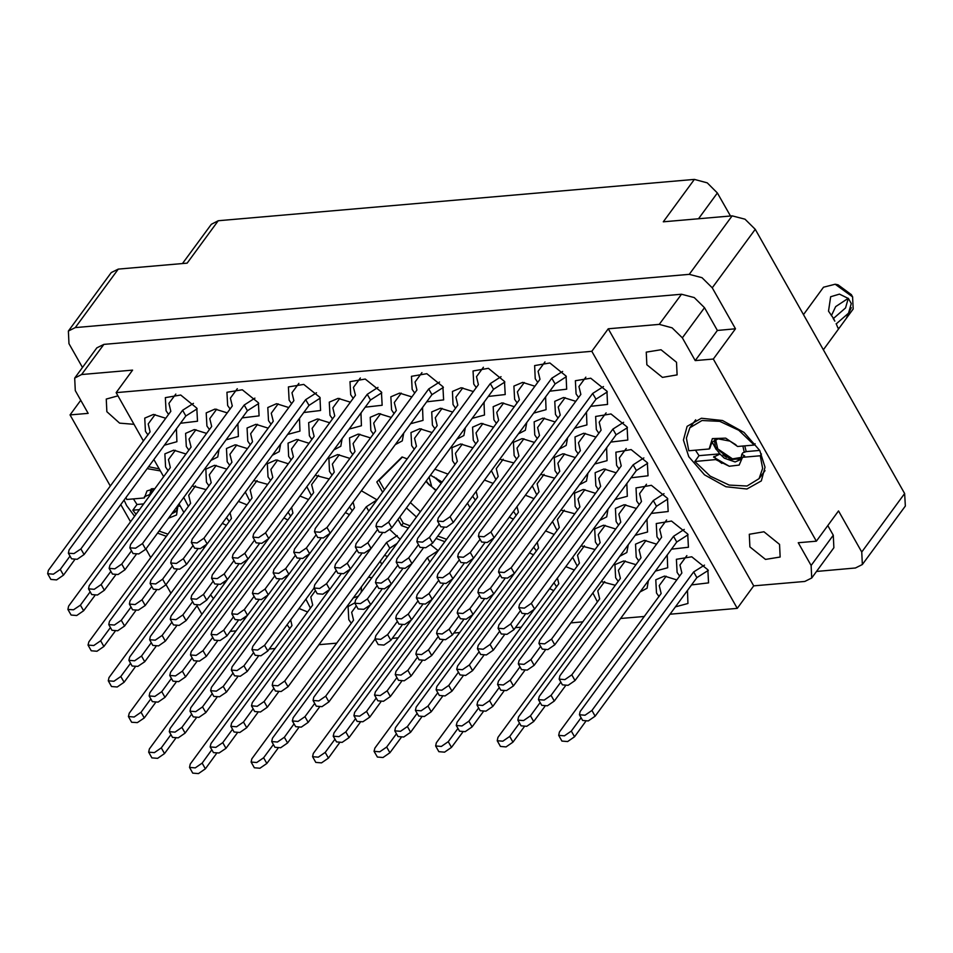 <?xml version="1.0" encoding="UTF-8"?>
<svg xmlns="http://www.w3.org/2000/svg" width="953" height="953" viewBox="0 0 953 953"><rect width="100%" height="100%" fill="white"/><g stroke="black" fill="none" stroke-linecap="round" stroke-linejoin="round"><path stroke-width="1.43" d="M159.222 468.876L148.644 466.744M124.069 500.194L126.666 505.507L134.564 516.3M759.72 450.543L743.995 432.388L722.469 420.452L701.468 418.236L687.125 426.384L683.408 440.036L688.721 456.701L704.446 474.856L725.96 486.78L746.961 489.008L761.304 480.86L765.021 467.196L759.72 450.543M133.992 424.288L119.602 423.132L106.867 411.708L106.2 399.069L117.886 395.805M676.487 362.247L660.977 349.703L646.241 352.181L646.908 364.808L662.43 377.352L677.154 374.874L676.487 362.247M779.518 544.342L763.996 531.81L749.272 534.276L749.928 546.903L765.45 559.447L780.173 556.969L779.518 544.342M165.751 418.248L153.457 414.448L144.725 418.164L145.416 431.304L147.918 434.913M180.593 423.227L197.533 421.25L196.842 408.11L180.713 395.078L165.393 397.651L166.084 410.779L168.574 414.4M227.279 412.899L214.985 409.099L206.253 412.828L206.944 425.967L209.446 429.577M288.807 407.562L276.525 403.762L267.781 407.479L268.472 420.618L270.974 424.228M350.335 402.214L338.053 398.414L329.321 402.142L330 415.282L332.502 418.891M185.954 453.95L173.66 450.15L164.929 453.878L165.619 467.018L168.109 470.627M247.482 448.613L235.188 444.801L226.457 448.529L227.148 461.669L229.649 465.278M309.01 443.264L296.717 439.464L287.985 443.193L288.676 456.332L291.177 459.942M370.538 437.927L358.245 434.115L349.513 437.844L350.204 450.983L352.705 454.593M206.146 489.651L192.149 485.935M183.75 497.371L188.313 506.329M267.686 484.315L253.677 480.598M245.29 492.022L249.841 500.98M329.214 478.966L315.205 475.249M306.818 486.685L311.369 495.643M226.349 525.365L222.299 523.328M287.877 520.016L283.827 517.979M349.417 514.68L345.355 512.643M411.482 564.2L313.799 697.203L313.049 700.467L318.731 700.931L325.64 696.178L427.385 557.624L438.142 550.739L430.899 544.89M305.889 599.139L310.452 608.097M242.133 417.879L259.061 415.913L258.37 402.774L242.241 389.729L226.921 392.302L227.612 405.442L230.102 409.051M303.662 412.542L320.589 410.564L319.91 397.425L303.769 384.393L288.449 386.966L289.14 400.105L291.642 403.715M206.61 433.424L194.329 429.624L185.597 433.353L186.276 446.492L188.777 450.102M268.15 428.088L255.857 424.288L247.125 428.004L247.816 441.144L250.305 444.753M329.678 422.739L317.385 418.939L308.653 422.667L309.344 435.807L311.834 439.416M226.814 469.126L214.52 465.326L205.788 469.055L206.479 482.194L208.981 485.804M288.342 463.789L276.06 459.989L267.316 463.718L268.007 476.857L270.509 480.467M349.882 458.441L337.588 454.641L328.856 458.369L329.547 471.509L332.037 475.118M247.018 504.84L238.393 501.421M226.516 517.586L229.185 521.505M308.546 499.491L299.921 496.072M288.044 512.249L290.713 516.169M353.11 502.088L354.48 507.77L252.736 646.325L251.973 649.589L257.667 650.053L264.565 645.288L366.321 506.746L377.078 499.849L361.449 490.735M349.572 506.901L352.241 510.82M400.129 539.279L390.027 529.713M553.741 590.586L549.69 588.549M615.269 585.237L601.272 581.521M592.873 592.957L597.436 601.915M676.797 579.9L664.515 576.088L655.771 579.817L656.462 592.957L658.964 596.566M533.537 554.872L529.487 552.847M595.065 549.536L581.068 545.819M572.67 557.243L577.232 566.201M656.605 544.187L644.311 540.387L635.58 544.115L636.27 557.255L638.76 560.864M513.333 519.171L509.283 517.134M574.873 513.822L560.864 510.117M552.478 521.541L557.029 530.499M636.401 508.485L624.108 504.685L615.376 508.414L616.067 521.553L618.557 525.163M493.142 483.469L484.505 480.05M472.628 496.215L475.297 500.134M554.67 478.12L540.661 474.403M532.274 485.839L536.825 494.798M616.198 472.783L603.904 468.983L595.172 472.7L595.863 485.839L598.365 489.449M472.938 447.755L460.644 443.955L451.913 447.684L452.604 460.823L455.105 464.433M534.466 442.418L522.173 438.618L513.441 442.347L514.132 455.486L516.633 459.096M595.994 437.07L583.701 433.27L574.969 436.998L575.66 450.138L578.161 453.747M391.206 417.402L378.913 413.602L370.181 417.319L370.872 430.458L373.373 434.068M452.735 412.053L440.441 408.253L431.709 411.982L432.4 425.121L434.902 428.731M514.263 406.717L501.969 402.916L493.237 406.633L493.928 419.773L496.43 423.382M575.791 401.368L563.509 397.568L554.777 401.296L555.456 414.436L557.958 418.045M365.19 407.193L382.129 405.228L381.438 392.088L365.297 379.044L349.977 381.617L350.668 394.756L353.17 398.366M426.718 401.856L443.657 399.879L442.966 386.739L426.825 373.707L411.505 376.28L412.196 389.42L414.698 393.029M488.246 396.508L505.185 394.542L504.494 381.403L488.353 368.358L473.045 370.931L473.724 384.071L476.226 387.68M574.409 570.061L565.784 566.642M553.896 582.807L556.564 586.726M635.937 564.712L623.643 560.912L614.911 564.641L615.602 577.78L618.092 581.39M691.652 584.868L708.579 582.902L707.9 569.763L691.759 556.731L676.439 559.292L677.13 572.431L679.632 576.041M554.205 534.347L545.581 530.928M533.704 547.105L536.372 551.025M615.733 529.01L603.44 525.21L594.708 528.939L595.399 542.078L597.9 545.688M671.448 549.166L688.388 547.201L687.697 534.061L671.555 521.017L656.236 523.59L656.927 536.73L659.428 540.339M534.002 498.645L525.377 495.226M513.5 511.404L516.169 515.323M595.53 493.309L583.248 489.497L574.504 493.225L575.195 506.365L577.697 509.974M651.244 513.464L668.184 511.487L667.493 498.348L651.352 485.315L636.044 487.888L636.723 501.028L639.225 504.637M513.798 462.944L499.801 459.227M491.403 470.651L495.965 479.621M575.338 457.595L563.044 453.795L554.312 457.523L554.991 470.663L557.493 474.272M631.053 477.763L647.98 475.785L647.29 462.646L631.16 449.613L615.841 452.187L616.531 465.314L619.021 468.936M432.066 432.579L419.785 428.779L411.041 432.507L411.732 445.647L414.233 449.256M493.606 427.242L481.313 423.43L472.581 427.158L473.272 440.298L475.761 443.907M555.134 421.893L542.841 418.093L534.109 421.822L534.8 434.961L537.289 438.571M610.849 442.049L627.777 440.083L627.086 426.944L610.956 413.912L595.637 416.473L596.328 429.612L598.829 433.222M411.875 396.877L399.581 393.077L390.849 396.793L391.54 409.933L394.03 413.542M473.403 391.528L461.109 387.728L452.377 391.457L453.068 404.596L455.558 408.206M534.931 386.191L522.637 382.391L513.905 386.108L514.596 399.247L517.098 402.857M307.616 611.945L298.992 608.526M287.115 624.703L289.783 628.623M354.719 602.939L348.131 606.537L348.81 619.676L351.312 623.286M549.786 391.171L566.713 389.193L566.022 376.054L549.893 363.022L534.573 365.595L535.264 378.734L537.754 382.344M590.646 406.347L607.585 404.382L606.894 391.242L590.753 378.198L575.433 380.771L576.124 393.911L578.626 397.52M816.566 571.395L855.413 568.024L862.394 564.521L861.726 551.99L838.497 510.927L816.316 541.149L713.285 359.043L735.478 328.833L712.248 287.77L702.039 277.716L689.222 274.297L75.347 327.594L68.366 331.096L69.021 343.628L82.47 367.405M861.726 551.99L904.695 493.487L755.205 229.28L712.248 287.77M689.222 274.297L732.178 215.795L663.312 221.775L694.403 179.438L218.261 220.786L187.169 263.111L118.303 269.091L75.347 327.594M182.452 263.528L211.28 224.277L218.261 220.786M694.403 179.438L707.221 182.857L717.43 192.923L730.451 215.938M80.791 400.296L70.069 414.9L110.334 486.09M120.828 504.613L130.537 521.791M145.892 548.928L150.741 557.493M166.096 584.63L170.944 593.195M533.692 413.078L546.045 409.719L545.557 396.924M472.164 418.415L484.517 415.067L484.017 402.273M410.636 423.763L422.989 420.404L422.489 407.61M559.28 449.066L566.249 445.42L567.631 437.689M579.484 484.767L586.452 481.134L587.834 473.391M599.687 520.469L606.656 516.836L608.038 509.093M619.879 556.171L626.86 552.537L628.241 544.794M640.082 591.884L647.051 588.239L648.433 580.508M574.564 428.254L586.917 424.895L586.417 412.101M518.42 433.877L525.389 430.244L526.771 422.501M456.88 439.226L463.861 435.581L465.243 427.849M395.352 444.563L402.321 440.929L403.703 433.186M594.755 463.956L607.121 460.609L606.62 447.815M614.959 499.67L627.312 496.31L626.824 483.516M635.163 535.372L647.516 532.012L647.016 519.218M655.366 571.073L667.719 567.726L667.219 554.932M675.558 606.775L687.923 603.428L687.423 590.634M353.098 598.067L358.399 596.113M361.175 592.337L361.449 586.691M384.464 555.361L387.561 556.397M333.824 449.911L340.793 446.266L342.175 438.535M272.296 455.248L279.265 451.615L280.647 443.872M210.768 460.597L217.737 456.952L219.119 449.22M368.382 577.268L371.968 577.637M381.665 564.426L380.235 561.114M349.108 429.1L361.461 425.753L360.961 412.959M287.568 434.449L299.933 431.09L299.433 418.296M226.04 439.786L238.405 436.438L237.905 423.644M164.512 445.134L176.865 441.775L176.376 428.981M735.478 328.833L717.371 330.405L695.19 360.615L682.324 337.886L672.127 327.82L659.297 324.401L608.3 328.833L753.752 585.904L804.749 581.485L811.73 577.983L811.074 565.451L798.209 542.71L816.316 541.149M827.776 525.544L833.256 535.241L833.911 547.772L811.73 577.983M695.19 360.615L713.285 359.043M659.297 324.401L681.49 294.191L694.308 297.61L704.505 307.676L717.371 330.405M397.985 519.421L401.475 525.579L408.325 528.129M436.045 538.433L444.789 541.685M407.157 458.881L402.011 456.975L376.816 482.015L382.629 492.284M448.017 474.07L434.878 469.186M469.924 507.461L467.506 503.196M608.3 328.833L591.765 351.347L116.099 392.648L132.634 370.133L81.624 374.565L74.644 378.067L75.311 390.599L88.164 413.328L70.069 414.9M244.456 619.521L243.897 618.545M224.253 583.82L223.693 582.843M204.049 548.118L203.501 547.129M183.846 512.404L179.009 503.839M163.654 476.703L153.933 459.537M143.45 441.001L116.099 392.648M591.765 351.347L737.217 608.419L670.078 614.256M644.335 616.484L620.486 618.557M582.807 621.832L570.907 622.869M521.279 627.169L515.347 627.682M459.751 632.518L453.819 633.03M398.211 637.855L392.291 638.367M375.565 639.82L374.374 639.928M336.683 643.204L318.814 644.752M275.155 648.54L269.234 649.053M197.021 605.727L201.869 614.292M753.752 585.904L737.217 608.419M236.13 630.85L230.209 631.362M681.49 294.191L103.817 344.355L81.624 374.565M74.644 378.067L96.837 347.857L103.817 344.355M157.531 533.072L166.287 536.325M213.424 598.567L210.565 594.91M68.366 331.096L111.322 272.594L118.303 269.091M904.695 493.487L905.35 506.031L862.394 564.521M732.178 215.795L745.008 219.214L755.205 229.28M410.052 525.77L403.238 523.173L401.475 525.579M247.089 615.924L149.418 748.939L148.656 752.203L154.338 752.667L161.248 747.914L170.992 734.644M148.656 752.203L151.884 757.921L157.579 758.385L164.476 753.62L175.638 738.432M585.845 377.126L578.947 386.525L580.865 394.471L479.121 533.013L478.358 536.277L484.053 536.742L490.95 531.988L592.695 393.434L603.452 386.549M478.358 536.277L481.599 541.995L487.281 542.46L494.19 537.706L595.935 399.152L607.252 391.897M592.695 393.434L595.935 399.152M544.973 361.949L538.076 371.348L540.006 379.282L438.249 517.836L437.498 521.1L443.181 521.565L450.09 516.812L551.835 378.258L562.592 371.372M437.498 521.1L440.727 526.806L446.421 527.283L453.318 522.518L555.063 383.964L566.38 376.721M551.835 378.258L555.063 383.964M411.017 620.427L313.334 753.43L312.584 756.694L318.266 757.17L325.176 752.405L334.92 739.135M312.584 756.694L315.812 762.412L321.506 762.876L328.404 758.123L339.566 742.923M356.351 605.87L351.633 612.291L353.551 620.224L251.806 758.779L251.056 762.043L256.738 762.507L263.647 757.754L273.392 744.472M251.056 762.043L254.284 767.749L259.966 768.225L266.876 763.46L278.038 748.272M290.653 619.891L292.023 625.573L190.278 764.115L189.516 767.379L195.21 767.856L202.107 763.091L211.864 749.82M189.516 767.379L192.756 773.097L198.438 773.562L205.348 768.809L216.498 753.609M524.317 382.475L517.408 391.862L519.337 399.807L417.593 538.362L416.83 541.626L422.524 542.09L429.422 537.325L439.166 524.055M544.961 397.735L545.724 397.246M416.83 541.626L420.059 547.332L425.753 547.796L432.65 543.043L443.812 527.855M462.777 387.811L455.879 397.21L457.809 405.156L356.065 543.698L355.302 546.962L360.984 547.427L367.894 542.674L377.638 529.403M483.433 403.071L484.195 402.583M355.302 546.962L358.531 552.68L364.225 553.145L371.122 548.392L382.284 533.192M401.249 393.16L394.351 402.547L396.281 410.493L294.525 549.047L293.774 552.311L299.456 552.776L306.366 548.011L316.11 534.74M421.905 408.42L422.655 407.932M293.774 552.311L297.002 558.017L302.697 558.482L309.594 553.729L320.756 538.54M606.048 412.84L599.139 422.227L601.069 430.172L499.324 568.727L498.562 571.979L504.244 572.455L511.153 567.69L612.898 429.148L623.655 422.25M498.562 571.979L501.79 577.697L507.484 578.161L514.382 573.408L616.138 434.854L627.455 427.611M612.898 429.148L616.138 434.854M544.508 418.176L537.611 427.575L539.541 435.509L437.784 574.063L437.034 577.327L442.716 577.792L449.625 573.039L459.37 559.756M437.034 577.327L440.262 583.033L445.956 583.51L452.854 578.745L464.016 563.557M482.98 423.525L476.083 432.912L478.013 440.858L376.256 579.4L375.506 582.664L381.188 583.141L388.097 578.376L397.842 565.105M375.506 582.664L378.734 588.382L384.416 588.847L391.326 584.094L402.488 568.893M421.452 428.862L414.555 438.261L416.473 446.195L314.728 584.749L313.966 588.013L319.66 588.477L326.557 583.724L336.314 570.442M313.966 588.013L317.206 593.719L322.888 594.195L329.798 589.43L340.948 574.242M626.24 448.541L619.343 457.94L621.273 465.874L519.516 604.428L518.766 607.692L524.448 608.157L531.357 603.404L633.102 464.85L643.859 457.952M518.766 607.692L521.994 613.398L527.688 613.863L534.585 609.11L636.33 470.556L647.647 463.313M633.102 464.85L636.33 470.556M564.712 453.878L557.815 463.277L559.733 471.223L457.988 609.765L457.237 613.029L462.92 613.494L469.829 608.741L479.573 595.47M457.237 613.029L460.466 618.747L466.148 619.212L473.057 614.459L484.219 599.258M503.184 459.227L496.287 468.626L498.205 476.56L396.46 615.114L395.698 618.378L401.392 618.842L408.289 614.089L418.045 600.807M395.698 618.378L398.938 624.084L404.62 624.549L411.529 619.795L422.679 604.607M646.444 484.243L639.546 493.642L641.464 501.576L539.72 640.13L538.969 643.394L544.651 643.859L551.561 639.106L653.305 500.551L664.062 493.666M538.969 643.394L542.197 649.112L547.88 649.577L554.789 644.812L656.534 506.269L667.85 499.015M653.305 500.551L656.534 506.269M584.916 489.592L578.018 498.979L579.936 506.925L478.192 645.479L477.429 648.731L483.123 649.207L490.021 644.442L499.777 631.172M477.429 648.731L480.669 654.449L486.352 654.914L493.261 650.16L504.411 634.96M517.038 506.591L518.408 512.261L416.664 650.816L415.901 654.08L421.595 654.544L428.493 649.791L438.237 636.521M415.901 654.08L419.129 659.798L424.824 660.262L431.721 655.497L442.883 640.309M666.647 519.945L659.75 529.344L661.668 537.289L559.923 675.832L559.161 679.096L564.855 679.56L571.752 674.807L673.509 536.253L684.254 529.368M559.161 679.096L562.401 684.814L568.083 685.278L574.993 680.525L676.737 541.971L688.054 534.716M673.509 536.253L676.737 541.971M605.119 525.294L598.222 534.693L600.14 542.626L498.395 681.181L497.633 684.445L503.327 684.909L510.224 680.156L519.969 666.874M497.633 684.445L500.861 690.151L506.555 690.615L513.453 685.862L524.615 670.674M537.23 542.293L538.612 547.975L436.867 686.517L436.105 689.781L441.787 690.246L448.696 685.493L458.441 672.222M436.105 689.781L439.333 695.499L445.027 695.964L451.925 691.211L463.087 676.011M473.01 558.851L375.327 691.866L374.577 695.13L380.259 695.595L387.168 690.842L396.913 677.559M374.577 695.13L377.805 700.836L383.499 701.301L390.396 696.548L401.558 681.359M686.851 555.659L679.954 565.046L681.871 572.991L580.127 711.546L579.364 714.81L585.059 715.274L591.956 710.509L693.701 571.967L704.458 565.069M579.364 714.81L582.593 720.516L588.287 720.98L595.184 716.227L696.941 577.673L708.258 570.43M693.701 571.967L696.941 577.673M625.311 560.995L618.414 570.394L620.343 578.328L518.599 716.882L517.836 720.146L523.519 720.611L530.428 715.858L540.172 702.587M517.836 720.146L521.065 725.864L526.759 726.329L533.656 721.564L544.818 706.376M557.434 577.994L558.815 583.677L457.059 722.231L456.308 725.483L461.991 725.96L468.9 721.195L478.644 707.924M456.308 725.483L459.537 731.201L465.231 731.666L472.128 726.913L483.29 711.712M493.213 594.553L395.531 727.568L394.78 730.832L400.463 731.296L407.372 726.543L417.116 713.273M394.78 730.832L398.009 736.55L403.691 737.014L410.6 732.249L421.762 717.061M483.445 367.286L476.548 376.685L478.466 384.631L376.721 523.173L375.97 526.437L381.653 526.902L388.562 522.149L490.307 383.594L501.064 376.709M375.97 526.437L379.199 532.155L384.881 532.62L391.79 527.867L493.535 389.312L504.852 382.058M490.307 383.594L493.535 389.312M421.917 372.635L415.02 382.034L416.938 389.968L315.193 528.522L314.43 531.786L320.125 532.25L327.022 527.497L428.779 388.943L439.536 382.058M314.43 531.786L317.671 537.492L323.353 537.968L330.262 533.203L432.007 394.649L443.324 387.406M428.779 388.943L432.007 394.649M360.389 377.972L353.492 387.371L355.409 395.316L253.665 533.859L252.902 537.123L258.597 537.587L265.494 532.834L367.239 394.28L377.996 387.394M252.902 537.123L256.143 542.841L261.825 543.305L268.734 538.552L370.479 399.998L381.796 392.743M367.239 394.28L370.479 399.998M565.177 397.651L558.279 407.05L560.197 414.984L458.453 553.538L457.69 556.802L463.384 557.267L470.282 552.514L480.038 539.243M585.821 412.911L586.583 412.423M457.69 556.802L460.93 562.52L466.613 562.985L473.522 558.22L484.684 543.031M503.649 403L496.751 412.387L498.669 420.333L396.924 558.887L396.162 562.151L401.856 562.615L408.754 557.85L418.51 544.58M396.162 562.151L399.402 567.857L405.085 568.322L411.994 563.568L423.144 548.368M442.121 408.337L435.223 417.736L437.141 425.669L335.396 564.224L334.634 567.488L340.328 567.952L347.226 563.199L356.97 549.929M334.634 567.488L337.862 573.206L343.556 573.67L350.454 568.905L361.616 553.717M380.592 413.685L373.683 423.072L375.613 431.018L273.868 569.572L273.106 572.836L278.788 573.301L285.697 568.536L295.442 555.265M273.106 572.836L276.334 578.542L282.028 579.007L288.926 574.254L300.088 559.054M585.38 433.365L578.483 442.752L580.401 450.698L478.656 589.24L477.894 592.504L483.588 592.969L490.485 588.215L500.242 574.945M606.025 448.613L606.787 448.124M477.894 592.504L481.134 598.222L486.816 598.687L493.725 593.933L504.876 578.733M523.852 438.702L516.955 448.101L518.873 456.034L417.128 594.589L416.366 597.853L422.06 598.317L428.957 593.564L438.702 580.282M416.366 597.853L419.594 603.559L425.288 604.035L432.185 599.27L443.348 584.082M462.312 444.05L455.415 453.437L457.345 461.383L355.6 599.925L354.838 603.189L360.52 603.654L367.429 598.901L377.174 585.63M354.838 603.189L358.066 608.907L363.76 609.372L370.657 604.619L381.819 589.419M605.584 469.067L598.675 478.454L600.604 486.399L498.86 624.954L498.097 628.218L503.792 628.682L510.689 623.917L520.433 610.647M626.228 484.315L626.991 483.838M498.097 628.218L501.326 633.924L507.02 634.388L513.917 629.635L525.079 614.435M544.044 474.403L537.147 483.802L539.076 491.736L437.332 630.29L436.569 633.554L442.252 634.019L449.161 629.266L458.905 615.995M436.569 633.554L439.798 639.272L445.492 639.737L452.389 634.972L463.551 619.784M476.166 491.403L477.548 497.085L375.792 635.639L375.041 638.903L380.724 639.368L387.633 634.603L397.377 621.332M375.041 638.903L378.27 644.609L383.964 645.074L390.861 640.321L402.023 625.12M625.776 504.768L618.878 514.167L620.808 522.101L519.063 660.655L518.301 663.919L523.983 664.384L530.892 659.631L540.637 646.348M646.432 520.028L647.194 519.54M518.301 663.919L521.529 669.625L527.223 670.102L534.121 665.337L545.283 650.149M564.247 510.117L557.35 519.504L559.28 527.45L457.523 665.992L456.773 669.256L462.455 669.733L469.364 664.968L479.109 651.697M456.773 669.256L460.001 674.974L465.683 675.439L472.593 670.686L483.755 655.485M493.678 538.326L395.995 671.341L395.233 674.605L400.927 675.069L407.824 670.316L417.581 657.034M395.233 674.605L398.473 680.311L404.155 680.787L411.065 676.022L422.215 660.834M645.979 540.47L639.082 549.869L641.012 557.803L539.255 696.357L538.505 699.621L544.187 700.086L551.096 695.333L560.841 682.062M666.635 555.73L667.386 555.242M538.505 699.621L541.733 705.339L547.415 705.804L554.324 701.051L565.486 685.85M584.451 545.819L577.554 555.206L579.472 563.152L477.727 701.706L476.965 704.97L482.659 705.434L489.556 700.669L499.312 687.399M476.965 704.97L480.205 710.676L485.887 711.141L492.796 706.387L503.946 691.199M513.881 574.028L416.199 707.043L415.437 710.307L421.131 710.771L428.028 706.018L437.784 692.748M415.437 710.307L418.677 716.025L424.359 716.489L431.268 711.736L442.418 696.536M452.353 579.376L354.671 712.391L353.908 715.655L359.603 716.12L366.5 711.355L376.244 698.084M353.908 715.655L357.137 721.361L362.831 721.826L369.728 717.073L380.89 701.873M666.183 576.184L659.285 585.571L661.203 593.516L559.459 732.059L558.696 735.323L564.39 735.799L571.288 731.034L581.044 717.764M686.827 591.432L687.59 590.943M558.696 735.323L561.936 741.041L567.619 741.505L574.528 736.752L585.678 721.552M604.655 581.521L597.757 590.92L599.675 598.853L497.931 737.408L497.168 740.672L502.862 741.136L509.76 736.383L519.504 723.101M497.168 740.672L500.408 746.378L506.091 746.854L513 742.089L524.15 726.901M534.073 609.741L436.403 742.744L435.64 746.008L441.334 746.485L448.232 741.72L457.976 728.449M435.64 746.008L438.868 751.726L444.563 752.191L451.46 747.438L462.622 732.238M472.545 615.078L374.874 748.093L374.112 751.357L379.794 751.822L386.704 747.069L396.448 733.786M374.112 751.357L377.34 757.063L383.035 757.54L389.932 752.775L401.094 737.586M390.813 584.713L293.143 717.728L292.38 720.992L298.063 721.457L304.972 716.704L314.716 703.433M292.38 720.992L295.609 726.71L301.303 727.175L308.2 722.41L319.362 707.221M329.285 590.062L231.603 723.077L230.852 726.341L236.535 726.805L243.444 722.04L253.188 708.77M230.852 726.341L234.081 732.047L239.775 732.512L246.672 727.758L257.834 712.558M267.757 595.399L170.075 728.414L169.324 731.678L175.007 732.142L181.916 727.389L191.66 714.119M169.324 731.678L172.553 737.396L178.235 737.86L185.144 733.095L196.306 717.907M370.622 549.011L272.939 682.026L272.177 685.29L277.871 685.755L284.768 681.002L386.513 542.448L397.27 535.562M272.177 685.29L275.405 690.996L281.099 691.473L287.997 686.708L389.753 548.166L397.044 543.484M386.513 542.448L389.753 548.166M309.082 554.36L211.411 687.363L210.649 690.627L216.331 691.104L223.24 686.339L232.985 673.068M210.649 690.627L213.877 696.345L219.571 696.81L226.469 692.057L237.631 676.856M247.554 559.697L149.871 692.712L149.121 695.976L154.803 696.44L161.712 691.687L171.457 678.405M149.121 695.976L152.349 701.682L158.043 702.158L164.94 697.393L176.102 682.205M251.973 649.589L255.213 655.295L260.896 655.759L267.805 651.006L314.014 588.084M366.321 506.746L368.799 511.13M291.582 507.437L292.952 513.107L191.208 651.661L190.445 654.925L196.139 655.39L203.037 650.637L212.781 637.366M190.445 654.925L193.685 660.643L199.368 661.108L206.277 656.343L217.427 641.155M230.042 512.774L231.424 518.456L129.679 657.01L128.917 660.274L134.611 660.739L141.509 655.974L151.253 642.703M128.917 660.274L132.145 665.98L137.84 666.445L144.737 661.692L155.899 646.491M339.256 454.736L332.359 464.123L334.289 472.069L232.532 610.611L231.782 613.875L237.464 614.34L244.373 609.586L254.117 596.316M231.782 613.875L235.01 619.593L240.692 620.058L247.601 615.304L258.763 600.104M277.728 460.073L270.831 469.472L272.749 477.405L171.004 615.96L170.242 619.224L175.936 619.688L182.833 614.935L192.589 601.653M170.242 619.224L173.482 624.93L179.164 625.406L186.073 620.641L197.223 605.453M216.2 465.409L209.303 474.808L211.221 482.754L109.476 621.296L108.713 624.56L114.408 625.025L121.305 620.272L131.061 607.001M108.713 624.56L111.954 630.278L117.636 630.743L124.545 625.99L135.695 610.79M319.052 419.022L312.155 428.421L314.085 436.355L212.34 574.909L211.578 578.173L217.26 578.638L224.169 573.885L233.914 560.614M211.578 578.173L214.806 583.891L220.5 584.356L227.398 579.591L238.56 564.402M257.524 424.371L250.627 433.758L252.557 441.704L150.8 580.258L150.05 583.51L155.732 583.986L162.641 579.221L172.386 565.951M150.05 583.51L153.278 589.228L158.96 589.693L165.87 584.939L177.032 569.739M195.996 429.708L189.099 439.107L191.017 447.04L89.272 585.595L88.51 588.859L94.204 589.323L101.101 584.57L110.858 571.3M88.51 588.859L91.75 594.577L97.432 595.041L104.342 590.276L115.492 575.088M298.861 383.32L291.952 392.719L293.881 400.653L192.137 539.207L191.374 542.471L197.068 542.936L203.966 538.183L305.71 399.629L316.467 392.743M191.374 542.471L194.603 548.178L200.297 548.642L207.194 543.889L308.951 405.335L320.268 398.092M305.71 399.629L308.951 405.335M237.321 388.657L230.423 398.056L232.353 406.002L130.609 544.544L129.846 547.808L135.529 548.273L142.438 543.52L244.182 404.965L254.939 398.08M129.846 547.808L133.075 553.526L138.769 553.991L145.666 549.238L247.411 410.683L258.739 403.429M244.182 404.965L247.411 410.683M431.685 599.902L334.003 732.917L333.24 736.169L338.934 736.645L345.832 731.88L355.588 718.61M333.24 736.169L336.48 741.887L342.163 742.351L349.072 737.598L360.222 722.398M370.157 605.238L272.475 738.253L271.712 741.517L277.406 741.982L284.304 737.229L294.048 723.958M271.712 741.517L274.952 747.235L280.635 747.7L287.544 742.935L298.694 727.747M315.479 590.681L310.761 597.102L312.691 605.048L210.947 743.602L210.184 746.854L215.878 747.331L222.776 742.566L232.52 729.295M210.184 746.854L213.412 752.572L219.107 753.037L226.004 748.284L237.166 733.083M313.049 700.467L316.277 706.185L321.959 706.649L328.868 701.896L375.077 638.963M427.385 557.624L429.863 562.008M349.954 569.537L252.271 702.552L251.509 705.816L257.203 706.28L264.1 701.527L273.856 688.245M379.639 561.925L380.402 561.436M251.509 705.816L254.749 711.522L260.431 711.986L267.34 707.233L278.49 692.045M288.425 574.885L190.743 707.888L189.981 711.152L195.675 711.617L202.572 706.864L212.328 693.593M189.981 711.152L193.221 716.87L198.903 717.335L205.812 712.582L216.962 697.382M226.897 580.222L129.215 713.237L128.452 716.501L134.147 716.966L141.044 712.213L150.788 698.93M128.452 716.501L131.681 722.207L137.375 722.672L144.272 717.919L155.434 702.73M329.75 533.835L232.067 666.85L231.317 670.102L236.999 670.578L243.908 665.813L253.653 652.543M231.317 670.102L234.545 675.82L240.227 676.285L247.137 671.531L258.299 656.331M268.222 539.172L170.539 672.187L169.777 675.451L175.471 675.915L182.368 671.162L192.125 657.892M169.777 675.451L173.017 681.157L178.699 681.633L185.609 676.868L196.771 661.68M206.694 544.52L109.011 677.535L108.249 680.787L113.943 681.264L120.84 676.499L130.597 663.228M108.249 680.787L111.489 686.505L117.171 686.97L124.081 682.217L135.231 667.017M318.588 475.249L311.691 484.648L313.62 492.594L211.876 631.136L211.113 634.4L216.796 634.865L223.705 630.112L233.449 616.841M211.113 634.4L214.342 640.118L220.036 640.583L226.933 635.83L238.095 620.629M257.06 480.598L250.162 489.985L252.092 497.931L150.336 636.485L149.585 639.749L155.268 640.213L162.177 635.448L171.921 622.178M149.585 639.749L152.814 645.455L158.508 645.92L165.405 641.166L176.567 625.978M195.532 485.935L188.634 495.334L190.552 503.279L88.808 641.822L88.057 645.086L93.739 645.55L100.649 640.797L110.393 627.527M88.057 645.086L91.285 650.804L96.968 651.268L103.877 646.515L115.039 631.315M359.924 434.211L353.027 443.598L354.945 451.543L253.2 590.086L252.438 593.35L258.132 593.826L265.029 589.061L274.786 575.791M252.438 593.35L255.678 599.068L261.36 599.532L268.269 594.779L279.42 579.579M298.396 439.547L291.499 448.946L293.417 456.88L191.672 595.434L190.91 598.698L196.604 599.163L203.501 594.41L213.246 581.127M190.91 598.698L194.138 604.405L199.832 604.881L206.73 600.116L217.892 584.928M236.868 444.896L229.959 454.283L231.889 462.229L130.144 600.771L129.382 604.035L135.064 604.512L141.973 599.747L151.718 586.476M129.382 604.035L132.61 609.753L138.304 610.218L145.201 605.465L156.363 590.264M175.328 450.233L168.431 459.632L170.361 467.566L68.604 606.12L67.854 609.384L73.536 609.849L80.445 605.095L90.19 591.813M67.854 609.384L71.082 615.09L76.776 615.567L83.673 610.802L94.835 595.613M339.721 398.497L332.823 407.896L334.741 415.83L232.997 554.384L232.246 557.648L237.928 558.113L244.838 553.359L254.582 540.089M360.365 413.757L361.127 413.268M232.246 557.648L235.474 563.366L241.157 563.831L248.066 559.077L259.228 543.877M278.193 403.846L271.295 413.233L273.213 421.178L171.469 559.733L170.706 562.997L176.4 563.461L183.298 558.696L193.054 545.426M298.837 419.106L299.599 418.617M170.706 562.997L173.946 568.703L179.629 569.167L186.538 564.414L197.688 549.226M216.665 409.182L209.767 418.581L211.685 426.515L109.94 565.069L109.178 568.333L114.872 568.798L121.77 564.045L131.514 550.774M237.309 424.442L238.071 423.954M109.178 568.333L112.406 574.051L118.101 574.516L124.998 569.763L136.16 554.563M175.793 394.006L168.895 403.405L170.825 411.339L69.069 549.893L68.318 553.157L74 553.622L80.91 548.868L182.654 410.314L193.411 403.417M68.318 553.157L71.546 558.863L77.241 559.328L84.138 554.575L185.883 416.02L197.2 408.777M182.654 410.314L185.883 416.02M155.136 414.531L148.227 423.918L150.157 431.864L48.412 570.418L47.65 573.682L53.344 574.147L60.242 569.382L69.986 556.111M175.781 429.791L176.543 429.303M47.65 573.682L50.878 579.388L56.572 579.853L63.47 575.1L74.632 559.899M695.487 450.138L699.073 455.653L719.896 453.854L724.268 458.214L735.085 462.002L740.838 459.489L741.779 454.331L744.615 455.939L742.518 457.285L760.232 455.748L762.591 468.364L759.112 478.656L746.985 486.018L729.188 485.113L710.211 476.166L694.832 461.431L699.073 455.653M761.507 454.009L760.232 455.748M719.896 453.854L715.763 448.529L714.345 440.024M688.769 450.721L686.41 438.106L689.877 427.814L702.004 420.452L719.813 421.357L738.789 430.303L754.168 445.039L737.634 446.481L725.674 438.082L712.32 438.583L709.103 448.958L688.769 450.721M736.002 444.825L729.986 441.108L718.062 438.821L711.426 442.526L709.759 448.684L712.022 441.799M716.322 458.703L729.283 466.303L715.655 459.62L716.322 458.703L713.499 457.095L719.634 454.188M726.365 457.357L722.958 454.843M741.327 458.691L730.856 459.537L718.979 450.543M744.734 445.861L746.187 451.567L742.887 452.83L741.779 454.331M709.759 448.684L709.103 448.958M721.933 463.349L718.526 460.847M716.001 458.524L714.047 456.344M729.283 466.303L739.183 465.004L742.518 457.285M694.832 461.431L715.655 459.62M754.168 445.039L755.145 443.705M716.239 449.447L712.82 443.228L711.176 443.895M746.187 451.567L759.636 450.4M803.474 314.597L823.559 287.234L835.162 284.185L852.601 296.907L853.233 309.034L839.486 327.761L838.08 328.142L836.091 323.71M851.315 307.676L846.324 318.433M835.162 284.185L838.092 284.78L851.291 294.548M716.716 447.243L717.728 448.899L715.572 439.464M740.386 459.406L732.5 458.869L717.728 448.899M742.804 446.028L744.269 452.306M741.791 457.321L732.5 458.869M836.46 323.675L848.48 313.18L851.291 303.483L848.325 298.241L835.626 306.663L831.338 315.705M848.325 298.241L845.525 307.938L833.494 318.433L828.502 311.214L830.682 296.693L839.51 294.072L847.967 298.277M833.494 318.433L834.768 321.185L833.125 318.469M442.144 482.087L430.494 475.154M434.199 476.929L440.167 482.409L436.367 478.144M425.943 481.348L428.969 484.755L436.2 490.176M431.697 486.661L429.148 477M425.92 481.384L435.89 490.592M380.569 478.287L379.056 480.443L384.393 489.878M406.419 507.949L416.509 516.979M455.582 519.433L456.165 518.635M446.516 539.327L437.772 536.074M379.056 480.348L402.416 457.118M403.238 523.197L399.748 517.014M410.374 502.553L420.344 511.761M441.227 483.326L439.881 482.135M428.969 484.755L426.253 480.943M133.444 498.943L137.018 504.459L143.689 503.875M154.934 488.567L146.976 490.902L144.427 497.978L126.713 499.527L125.999 497.573M147.274 468.602L160.39 470.937M177.663 507.461L176.138 507.746M167.907 534.109L159.02 531.047M136.053 514.286L132.777 510.236L139.448 509.652M168.371 518.325L176.603 514.942L177.842 506.317L180.284 506.103M171.719 513.75L176.579 511.296L177.52 506.138L179.307 504.375M177.055 510.498L172.827 512.249M149.966 495.334L149.657 494.583M144.415 496.727L149.907 494.488L151.015 492.975L151.646 488.734M149.907 494.488L151.253 488.806M132.777 510.236L137.018 504.459M152.957 491.271L152.897 488.579M811.074 565.451L833.256 535.241M704.505 307.676L682.324 337.886M717.43 192.923L698.489 218.713M161.248 747.914L164.476 753.62M490.95 531.988L494.19 537.706M450.09 516.812L453.318 522.518M325.176 752.405L328.404 758.123M263.647 757.754L266.876 763.46M202.107 763.091L205.348 768.809M429.422 537.325L432.65 543.043M367.894 542.674L371.122 548.392M306.366 548.011L309.594 553.729M511.153 567.69L514.382 573.408M449.625 573.039L452.854 578.745M388.097 578.376L391.326 584.094M326.557 583.724L329.798 589.43M531.357 603.404L534.585 609.11M469.829 608.741L473.057 614.459M408.289 614.089L411.529 619.795M551.561 639.106L554.789 644.812M490.021 644.442L493.261 650.16M428.493 649.791L431.721 655.497M571.752 674.807L574.993 680.525M510.224 680.156L513.453 685.862M448.696 685.493L451.925 691.211M387.168 690.842L390.396 696.548M591.956 710.509L595.184 716.227M530.428 715.858L533.656 721.564M468.9 721.195L472.128 726.913M407.372 726.543L410.6 732.249M388.562 522.149L391.79 527.867M327.022 527.497L330.262 533.203M265.494 532.834L268.734 538.552M470.282 552.514L473.522 558.22M408.754 557.85L411.994 563.568M347.226 563.199L350.454 568.905M285.697 568.536L288.926 574.254M490.485 588.215L493.725 593.933M428.957 593.564L432.185 599.27M367.429 598.901L370.657 604.619M510.689 623.917L513.917 629.635M449.161 629.266L452.389 634.972M387.633 634.603L390.861 640.321M530.892 659.631L534.121 665.337M469.364 664.968L472.593 670.686M407.824 670.316L411.065 676.022M551.096 695.333L554.324 701.051M489.556 700.669L492.796 706.387M428.028 706.018L431.268 711.736M366.5 711.355L369.728 717.073M571.288 731.034L574.528 736.752M509.76 736.383L513 742.089M448.232 741.72L451.46 747.438M386.704 747.069L389.932 752.775M304.972 716.704L308.2 722.41M243.444 722.04L246.672 727.758M181.916 727.389L185.144 733.095M284.768 681.002L287.997 686.708M223.24 686.339L226.469 692.057M161.712 691.687L164.94 697.393M264.565 645.288L267.805 651.006M203.037 650.637L206.277 656.343M141.509 655.974L144.737 661.692M244.373 609.586L247.601 615.304M182.833 614.935L186.073 620.641M121.305 620.272L124.545 625.99M224.169 573.885L227.398 579.591M162.641 579.221L165.87 584.939M101.101 584.57L104.342 590.276M203.966 538.183L207.194 543.889M142.438 543.52L145.666 549.238M345.832 731.88L349.072 737.598M284.304 737.229L287.544 742.935M222.776 742.566L226.004 748.284M325.64 696.178L328.868 701.896M264.1 701.527L267.34 707.233M202.572 706.864L205.812 712.582M141.044 712.213L144.272 717.919M243.908 665.813L247.137 671.531M182.368 671.162L185.609 676.868M120.84 676.499L124.081 682.217M223.705 630.112L226.933 635.83M162.177 635.448L165.405 641.166M100.649 640.797L103.877 646.515M265.029 589.061L268.269 594.779M203.501 594.41L206.73 600.116M141.973 599.747L145.201 605.465M80.445 605.095L83.673 610.802M244.838 553.359L248.066 559.077M183.298 558.696L186.538 564.414M121.77 564.045L124.998 569.763M80.91 548.868L84.138 554.575M60.242 569.382L63.47 575.1M759.112 478.656L764.973 470.675M689.877 427.814L695.738 419.832M823.356 349.727L839.486 327.761M851.232 294.441L852.685 297.05"/></g></svg>
